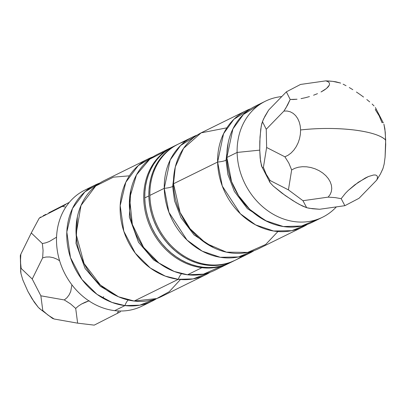 <?xml version="1.0" encoding="UTF-8"?>
<svg xmlns="http://www.w3.org/2000/svg" width="406" height="406" viewBox="0 0 406 406"><rect width="100%" height="100%" fill="white"/><g stroke="black" fill="none" stroke-linecap="round" stroke-linejoin="round"><path stroke-width="0.61" d="M129.397 175.828L113.401 177.168L95.714 185.989L81.002 205.482L76.095 234.11L84.062 263.504L100.485 285.113L118.527 296.791L134.173 301.044L156.757 298.552L169.236 291.701L180.457 279.531M116.233 295.746L100.323 286.26L85.118 268.503L75.968 243.341L77.379 216.845L75.968 243.341L85.118 268.503L100.323 286.26L116.233 295.746M165.146 151.336L149.834 159.116L136.482 174.874L129.61 198.184L132.351 224.462L143.546 247.31L158.858 262.956L174.215 271.457L187.531 274.771L203.538 274.136L221.666 266.128M169.591 269.472L153.686 259.987L138.476 242.23L129.326 217.063L130.742 190.571L129.326 217.063L138.476 242.23L153.686 259.987L169.591 269.472M201.899 267.696L202.127 267.087L201.899 267.696A64.671 54.815 -116.2 0 1 145.85 214.201A64.671 54.815 -116.2 0 1 172.022 147.175A64.671 54.815 -116.2 0 1 172.535 146.926A64.671 54.815 63.8 0 0 145.769 213.876A64.671 54.815 63.8 0 0 201.899 267.696L187.531 274.771L201.899 267.696A64.671 54.815 63.8 0 0 229.669 262.956A64.671 54.815 -116.2 0 1 229.157 263.21A64.671 54.815 -116.2 0 1 201.899 267.696M172.022 147.175L157.655 154.25A64.671 54.815 63.8 0 0 131.483 221.275A64.671 54.815 63.8 0 0 187.531 274.771A64.671 54.815 63.8 0 0 214.789 270.284L229.157 263.21M95.06 185.075A64.671 54.815 -116.2 0 1 99.805 183.055L84.89 191.865L72.476 208.471L66.817 231.943L70.471 257.577L81.91 279.435L96.973 294.304L111.944 302.404L124.936 305.591A13.068 6.075 96.8 0 1 128.245 299.998A13.068 6.075 -83.2 0 0 124.936 305.591A64.671 54.815 -116.2 0 0 152.194 301.105A64.671 54.815 -116.2 0 0 156.686 298.577L139.791 305.18L124.936 305.591L114.675 310.646L124.936 305.591A64.671 54.815 -116.2 0 1 68.888 252.096A64.671 54.815 -116.2 0 1 95.06 185.075L84.798 190.125A64.671 54.815 63.8 0 0 58.626 257.15A64.671 54.815 63.8 0 0 114.675 310.646A64.671 54.815 -116.2 0 1 57.896 253.887A64.671 54.815 -116.2 0 1 90.086 187.917M178.295 279.318A64.671 54.815 -116.2 0 1 122.247 225.822A64.671 54.815 -116.2 0 1 148.423 158.797A64.671 54.815 -116.2 0 1 153.163 156.782L138.253 165.592L125.835 182.198L120.181 205.669L123.83 231.298L135.274 253.161L150.337 268.031L165.303 276.131L178.295 279.318A13.068 6.075 96.8 0 1 181.609 273.725A13.068 6.075 -83.2 0 0 178.295 279.318L134.173 301.044L178.295 279.318L193.154 278.907L210.044 272.304A64.671 54.815 -116.2 0 1 205.553 274.832A64.671 54.815 -116.2 0 1 178.295 279.318M148.423 158.797L104.296 180.523A64.671 54.815 63.8 0 0 78.125 247.548A64.671 54.815 63.8 0 0 134.173 301.044A64.671 54.815 63.8 0 0 161.431 296.558L205.553 274.832M48.776 212.835L69.319 202.361L48.776 212.835M43.153 215.774L45.822 214.378L43.153 215.774M20.396 255.323L20.853 254.151L20.396 255.323M59.611 260.743L57.002 259.18L53.364 257.703L49.674 256.973L46.066 257.023L42.66 257.84L32.277 278.947A23.771 11.048 96.8 0 1 32.196 278.988L21.153 268.432L20.442 261.565L20.853 254.151L31.232 233.044A23.771 11.048 96.8 0 1 31.318 233.003L42.361 243.559L45.771 242.829L49.349 241.489L56.551 237.185L49.349 241.489L45.771 242.829L42.361 243.559L43.072 250.426L42.66 257.84L32.277 278.947A23.771 18.742 -118 0 0 32.313 279.181L40.783 295.654A23.771 18.742 -118 0 0 40.95 295.822L64.3 299.948L70.563 303.911L75.704 308.428L77.627 323.1A23.771 10.795 28.3 0 1 77.546 323.146L54.196 319.02L47.933 315.056L42.792 310.539L40.869 295.862A23.771 4.958 -117.3 0 0 40.783 295.654L32.313 279.181A23.771 4.958 -117.3 0 0 32.196 278.988A23.771 4.958 62.7 0 1 32.313 279.181A23.771 18.742 62 0 1 32.277 278.947A23.771 11.048 96.8 0 1 32.196 278.988L21.153 268.432L20.696 269.513L20.98 273.649L22.807 279.896L27.857 291.346L34.261 302.176L38.337 307.413L41.605 310.199L42.792 310.539L40.869 295.862A23.771 10.795 28.3 0 1 40.95 295.822A23.771 18.742 62 0 1 40.783 295.654A23.771 4.958 62.7 0 1 40.869 295.862A23.771 10.795 28.3 0 1 40.95 295.822L64.3 299.948L66.98 297.705L69.142 294.847L70.72 291.467L71.913 284.834L70.72 291.467L69.142 294.847L66.98 297.705L64.3 299.948L70.563 303.911L75.704 308.428L77.627 323.1A23.771 12.606 167.6 0 0 77.785 323.176L94.07 325.115A23.771 12.606 167.6 0 0 94.309 325.089A23.771 0.259 -27.2 0 1 94.222 325.13A23.771 1.172 -171.7 0 1 94.07 325.115A23.771 1.172 8.3 0 0 94.222 325.13A23.771 0.259 -27.2 0 0 94.309 325.089A23.771 12.606 -12.4 0 1 94.07 325.115L77.785 323.176A23.771 1.172 -171.7 0 1 77.546 323.146A23.771 1.172 8.3 0 0 77.785 323.176A23.771 12.606 -12.4 0 1 77.627 323.1A23.771 10.795 28.3 0 1 77.546 323.146L54.196 319.02L52.465 318.34L54.196 319.02L47.933 315.056L42.792 310.539L41.605 310.199L38.337 307.413L32.089 298.852L27.857 291.346L22.807 279.896L20.98 273.649L20.635 271.274L20.696 269.513L21.153 268.432L20.655 265.113L20.503 257.881L20.853 254.151L31.232 233.044A23.771 11.048 96.8 0 1 31.318 233.003A23.771 13.022 137.8 0 1 31.343 232.831A23.771 0.756 117.3 0 0 31.232 233.044A23.771 0.756 -62.7 0 1 31.343 232.831L39.164 218.291A23.771 13.022 137.8 0 1 39.326 218.113A23.771 0.259 152.8 0 1 39.24 218.159A23.771 0.756 117.3 0 0 39.164 218.291A23.771 0.756 -62.7 0 1 39.24 218.159L40.833 217.002L39.24 218.159A23.771 0.259 152.8 0 0 39.326 218.113A23.771 13.022 -42.2 0 0 39.164 218.291L31.343 232.831A23.771 13.022 -42.2 0 0 31.318 233.003L42.361 243.559L43.072 250.426L42.66 257.84L46.066 257.023L49.674 256.973L53.364 257.703L57.002 259.18L59.611 260.738M85.179 302.226L89.208 300.744L81.504 304.043L85.179 302.226M78.307 306.134L81.504 304.043L78.307 306.134L75.704 308.428L78.307 306.134M65.077 206.933L62.341 206.41L65.077 206.933M65.503 204.771L39.326 218.113L65.503 204.771M68.715 203.096L68.457 203.233L68.715 203.096M120.486 311.742L117.329 313.381L120.486 311.742M118.527 310.92L117.329 313.381L118.527 310.92M20.599 255.531L20.31 255.785M94.309 325.089L117.329 313.381L94.309 325.089M103.672 296.674L102.748 298.055M146.906 303.318A64.671 54.815 -116.2 0 1 114.675 310.646A64.671 54.815 63.8 0 0 141.933 306.16L152.194 301.105M217.621 162.045L223.554 133.716L233.927 119.257L250.654 108.778A64.671 54.815 -116.2 0 0 245.909 110.797A64.671 54.815 -116.2 0 0 217.621 162.045A13.068 3.344 178.8 0 0 226.03 160.223A13.068 3.344 -1.2 0 1 217.621 162.045L173.494 183.771L217.621 162.045L222.295 186.075L240.362 213.764L255.607 224.888L273.614 231.009L291.812 230.679L307.535 224.3A64.671 54.815 -116.2 0 1 303.043 226.832A64.671 54.815 -116.2 0 1 217.621 162.045M228.228 142.567L226.03 160.223L227.893 174.504L234.348 191.378L247.355 208.588L267.077 221.473L247.355 208.588L234.348 191.378L227.893 174.504L226.03 160.223A13.068 3.344 178.8 0 0 226.934 159.67A13.068 3.344 -1.2 0 1 226.03 160.223L228.228 142.567M192.545 137.071L178.178 144.145A64.671 54.815 63.8 0 0 149.89 195.393A64.671 54.815 63.8 0 0 235.313 260.18L249.68 253.105A64.671 54.815 -116.2 0 0 254.171 250.573L238.449 256.952L220.25 257.287L202.244 251.167L186.999 240.037L168.937 212.348L164.257 188.318L170.19 159.989L180.569 145.531L197.291 135.056A64.671 54.815 -116.2 0 0 192.545 137.071A64.671 54.815 -116.2 0 0 164.257 188.318A13.068 3.344 178.8 0 0 172.667 186.496A13.068 3.344 -1.2 0 1 164.257 188.318L149.89 195.393A64.671 54.815 -116.2 0 1 185.669 141.232M172.667 186.496L174.869 168.845L172.667 186.496L174.534 200.777L180.99 217.657L193.992 234.861L213.718 247.746L193.992 234.861L180.99 217.657L174.534 200.777L172.667 186.496A13.068 3.344 178.8 0 0 173.575 185.943M242.189 256.019A64.671 54.815 -116.2 0 1 182.654 255.146A64.671 54.815 -116.2 0 1 149.89 195.393L164.257 188.318A64.671 54.815 -116.2 0 0 249.68 253.105M237.119 152.443L259.744 150.134L237.119 152.443A64.671 54.815 -116.2 0 1 265.407 101.195A64.671 54.815 -116.2 0 1 281.769 96.577A64.671 54.815 63.8 0 0 237.119 152.443L226.858 157.498L237.119 152.443A64.671 54.815 63.8 0 0 274.283 214.85A64.671 54.815 63.8 0 0 336.351 206.898A64.671 54.815 -116.2 0 1 322.542 217.23A64.671 54.815 -116.2 0 1 237.119 152.443M265.407 101.195L255.146 106.25A64.671 54.815 63.8 0 0 226.858 157.498L231.577 181.644L238.601 195.712L249.832 209.44L265.214 220.539L283.337 226.538L301.582 226.015L317.253 219.438M245.909 110.797L201.782 132.523A64.671 54.815 63.8 0 0 173.494 183.771L180.066 212.399L190.14 228.817L206.004 243.356L226.406 252.151L247.701 252.4L265.666 244.493L277.943 231.527M353.494 129.91A64.671 16.55 -1.2 0 1 385.67 140.075L384.893 128.88L383.898 124.15L385.258 132.178L385.7 144.404L385.086 157.158L384.167 164.029L382.98 168.485L384.167 164.029L385.086 157.158L385.67 140.075C380.965 135.391 370.236 132.001 353.494 129.91C336.417 127.976 318.781 127.986 300.592 129.945A64.671 16.55 -1.2 0 1 353.494 129.91L353.494 129.91M300.201 125.794L300.592 129.945L300.201 125.794L299.212 121.932L300.201 125.794M297.669 118.496L299.212 121.932L297.669 118.496L295.619 115.598L297.669 118.496M293.127 113.345L295.619 115.598L293.127 113.345L290.285 111.802L293.127 113.345M287.189 111.031L290.285 111.802L287.189 111.031L283.941 111.051L287.189 111.031M285.9 107.986L283.941 111.051L266.316 129.179A23.771 6.526 126.6 0 1 266.229 129.225L262.433 121.643L264.991 116.121L268.67 110.046L286.296 91.918A23.771 6.526 126.6 0 1 286.382 91.878A23.771 7.13 163.8 0 1 286.489 91.781A23.771 6.648 141.9 0 0 286.296 91.918A23.771 6.526 126.6 0 1 286.382 91.878L290.178 99.46L287.621 104.981L283.941 111.051L266.316 129.179A23.771 6.526 126.6 0 1 266.229 129.225A23.771 3.492 91.1 0 1 266.25 129.412A23.771 17.275 105.1 0 1 266.316 129.179A23.771 17.275 -74.9 0 0 266.25 129.412L266.625 147.322A23.771 3.492 91.1 0 1 266.615 147.561A23.771 12.611 62.4 0 1 266.701 147.52L284.9 156.812L288.839 163.105L291.655 169.952L288.433 189.795A23.771 12.611 62.4 0 1 288.346 189.835A23.771 3.253 34.4 0 1 288.544 189.967A23.771 17.032 19.6 0 1 288.433 189.795A23.771 12.611 62.4 0 1 288.346 189.835L270.147 180.543L266.209 174.25L263.392 167.404L262.743 167.734L262.109 167.257L261.51 165.973L260.15 157.954L259.744 150.058L259.804 141.339L260.743 129.286L261.814 123.525L263.55 118.988L268.67 110.046L286.296 91.918A23.771 6.648 -38.1 0 1 286.489 91.781A23.771 7.13 -16.2 0 0 286.382 91.878L290.178 99.46L285.9 107.986M293.386 99.506L290.178 99.46L297.05 99.231L293.386 99.506M301.039 98.638L305.216 97.75L301.039 98.638M309.448 96.598L305.216 97.75L309.448 96.598M317.482 93.659L313.584 95.217L317.482 93.659M324.054 90.228L321.014 91.979L326.5 88.467L324.054 90.228M328.271 86.762L326.5 88.467L329.302 85.164L328.271 86.762M329.56 83.732L329.302 85.164L329.56 83.732L329.038 82.509L329.56 83.732M327.754 81.545L329.038 82.509L327.754 81.545L325.749 80.87L327.754 81.545M329.373 81.048L325.749 80.87L300.633 84.433A23.771 7.13 -16.2 0 0 300.41 84.509A23.771 7.13 163.8 0 1 300.633 84.433L325.749 80.87L332.803 81.367L329.373 81.048M335.95 81.829L332.803 81.367L340.664 83.083L335.95 81.829M343.126 84.189L346.039 85.691L343.126 84.189M349.302 87.544L352.809 89.68L349.302 87.544M356.432 92.03L360.056 94.512L356.432 92.03M363.553 97.044L360.056 94.512L363.553 97.044M369.699 101.896L366.806 99.531L369.699 101.896M374.038 105.941L372.135 104.058L374.038 105.941M375.372 107.539L383.305 122.876L382.67 122.399M262.712 120.922L261.246 126.099L260.013 137.04L259.744 150.058L260.52 161.253L262.109 167.257L262.743 167.734L263.392 167.404L266.615 147.561A23.771 12.611 62.4 0 1 266.701 147.52A23.771 17.275 105.1 0 1 266.625 147.322A23.771 17.275 -74.9 0 0 266.701 147.52L284.9 156.812L288.113 155.239L291.148 152.955L293.893 150.037L296.263 146.581L298.177 142.709L299.562 138.547L300.379 134.244L300.592 129.945L300.379 134.244L299.562 138.547L298.177 142.709L296.263 146.581L293.893 150.037L291.148 152.955L288.113 155.239L284.9 156.812L288.839 163.105L291.655 169.952L288.433 189.795A23.771 17.032 -160.4 0 0 288.544 189.967L302.84 200.605A23.771 3.253 34.4 0 1 302.983 200.726A23.771 6.085 -1.2 0 1 303.069 200.686A23.771 17.032 19.6 0 1 302.84 200.605A23.771 17.032 -160.4 0 0 303.069 200.686L328.18 197.123L330.119 194.555L331.326 191.647L331.758 188.496L331.397 185.212L330.261 181.908L328.388 178.696L325.845 175.681L322.709 172.976L319.096 170.662L315.127 168.83L310.935 167.531L306.667 166.815L302.465 166.704L298.471 167.206L294.827 168.302L291.655 169.952L294.827 168.302L298.471 167.206L302.465 166.704L306.667 166.815L310.935 167.531L315.127 168.83L319.096 170.662L322.709 172.976L325.845 175.681L328.388 178.696L330.261 181.908L331.397 185.212L331.758 188.496L331.326 191.647L330.119 194.555L328.18 197.123L335.239 197.62L341.177 198.671L344.861 205.659A23.771 6.085 -1.2 0 1 344.78 205.7A23.771 7.13 -16.2 0 0 345.004 205.624A23.771 6.648 -38.1 0 1 344.861 205.659A23.771 6.648 141.9 0 0 345.004 205.624L358.924 198.346A23.771 6.648 141.9 0 0 359.117 198.209A23.771 6.648 -38.1 0 1 358.924 198.346L345.004 205.624A23.771 7.13 163.8 0 1 344.78 205.7L319.664 209.263L309.458 208.303L306.672 207.715L302.287 205.943L296.111 202.589L285.357 195.616L273.279 186.075L270.041 182.593L261.51 165.973M270.081 182.649L273.279 186.075L281.86 193.089L292.604 200.447L299.374 204.441L306.672 207.715L302.983 200.726A23.771 6.085 -1.2 0 1 303.069 200.686L328.18 197.123L335.239 197.62L341.177 198.671L345.41 193.322L348.231 190.455L358.325 182.258L368.415 176.534L373.621 174.991L375.484 175.006L376.758 175.549L377.402 176.605L377.397 178.132L376.743 180.081L359.117 198.209L376.743 180.081L377.397 178.132L377.402 176.605L376.758 175.549L375.484 175.006L373.621 174.991L368.415 176.534L365.248 178.041L354.798 184.826L348.231 190.455L345.41 193.322L341.177 198.671L344.861 205.659A23.771 6.085 -1.2 0 1 344.78 205.7L319.664 209.263L312.61 208.765L306.672 207.715L302.983 200.726A23.771 3.253 -145.6 0 0 302.84 200.605L288.544 189.967A23.771 3.253 -145.6 0 0 288.346 189.835L270.147 180.543L269.452 180.797L269.432 181.507L270.081 182.649L269.452 180.797L270.147 180.543L266.209 174.25L263.392 167.404L266.615 147.561A23.771 3.492 -88.9 0 0 266.625 147.322L266.25 129.412A23.771 3.492 -88.9 0 0 266.229 129.225L262.433 121.643M375.981 108.625L375.956 109.336M300.41 84.509L286.489 91.781L300.41 84.509M382.021 122.729L379.204 115.883L375.266 109.59M383.041 168.343L380.422 174.007L376.743 180.081L380.422 174.007L382.731 169.124M226.883 127.829L201.122 132.853L183.583 148.327L175.316 166.896L173.494 183.771A64.671 54.815 63.8 0 0 258.916 248.558L303.043 226.832M260.429 104.037L243.448 114.441L232.892 128.961L226.858 157.498A64.671 54.815 63.8 0 0 312.28 222.285L322.542 217.23M177.153 144.653L173.047 146.673A64.671 54.815 63.8 0 0 144.759 197.92L148.865 195.9A64.671 54.815 -116.2 0 1 177.153 144.653A64.671 54.815 -116.2 0 1 177.671 144.399M177.767 144.353L173.047 146.936L168.642 150.058L164.592 153.686L160.938 157.787L157.721 162.314L154.96 167.236L152.692 172.494L150.936 178.046L149.702 183.837L149.012 189.805L148.865 195.9L149.266 202.056L150.215 208.222L151.692 214.332L153.696 220.331L156.198 226.162L159.172 231.765L162.603 237.084L166.445 242.077L170.662 246.686L175.225 250.878L180.076 254.598L185.172 257.82L190.47 260.515L195.915 262.646L201.452 264.204L207.03 265.169L212.597 265.529L218.098 265.291L223.478 264.443L228.69 263.002L234.8 260.429A64.671 54.815 -116.2 0 1 234.287 260.682A64.671 54.815 -116.2 0 1 148.865 195.9L144.759 197.92L145.165 204.081L146.109 210.242L147.591 216.352L149.591 222.356L152.093 228.182L155.072 233.785L158.497 239.109L162.339 244.097L166.561 248.711L171.119 252.897L175.971 256.617L181.066 259.84L186.364 262.535L191.81 264.666L197.346 266.224L202.924 267.189L208.491 267.554L213.992 267.31L219.372 266.463L224.584 265.022L229.573 263.002M173.073 146.657L168.942 148.961L164.537 152.083L160.487 155.706L156.838 159.807L153.615 164.339L150.859 169.256L148.586 174.519L146.83 180.066L145.597 185.857L144.906 191.825L144.759 197.92A64.671 54.815 63.8 0 0 230.182 262.707L234.287 260.682M20.3 255.694L20.802 272.69M39.24 308.352L52.628 318.482"/></g></svg>
